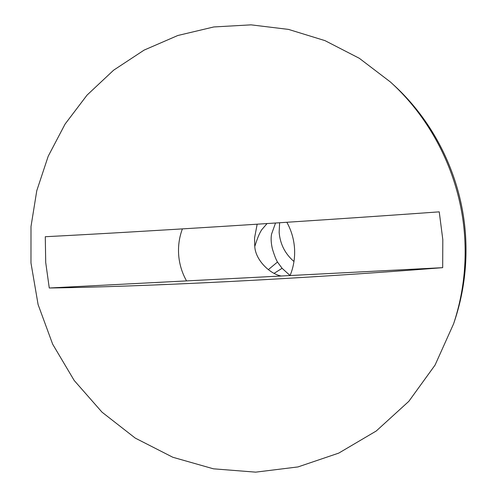 <?xml version="1.0" encoding="UTF-8"?>
<svg xmlns="http://www.w3.org/2000/svg" width="497" height="497" viewBox="0 0 497 497"><rect width="100%" height="100%" fill="white"/><g stroke="black" fill="none" stroke-linecap="round" stroke-linejoin="round"><path stroke-width="0.75" d="M49.265 287.999L45.712 262.478L45.283 236.721C140.483 231.826 298.175 221.973 439.236 211.852L442.815 239.684L442.684 267.666C301.43 278.923 144.012 286.732 49.265 287.999L186.543 280.904C181.989 272.803 179.361 264.118 178.659 254.849C178.038 245.891 179.287 237.243 182.393 228.9M30.969 262.944L38.095 304.562L52.663 344.191L74.202 380.485L102.028 412.175L135.259 438.106L172.813 457.259L213.43 468.814L255.682 472.15L298.001 466.925L338.749 453.109L376.235 431.011L408.838 401.321L435.049 365.109L453.612 323.789C462.732 296.125 466.447 267.529 464.745 238.007C461.303 178.771 433.688 121.169 390.4 81.98L359.337 58.304L324.988 40.63L288.508 29.404L251.06 24.85L213.797 26.956L177.808 35.504L144.118 50.104L113.608 70.195L87.056 95.101L65.095 124.057L48.215 156.213L36.778 190.693L30.994 226.576L30.969 262.944M453.612 323.789L454.755 320.366C463.658 293.367 467.279 265.46 465.621 236.659C462.266 178.877 435.335 122.691 393.077 84.434M281.221 276.009C269.883 273.977 255.023 259.85 254.737 245.748L254.57 237.901L257.16 224.215M275.524 223.029L271.567 234.112C270.772 238.293 271.07 243.306 272.462 249.159C274.356 255.296 276.028 259.589 277.481 262.043L282.097 268.299L290.086 275.549L442.684 267.666M293.975 261.515C285.104 253.843 280.159 244.145 279.152 232.416L279.618 222.762M286.856 222.289C291.304 230.359 293.857 238.995 294.516 248.196C295.119 257.719 293.64 266.839 290.086 275.555L186.543 280.904M254.799 246.413C258.185 235.963 259.241 233.969 261.608 229.887L267.044 223.575M282.097 268.299L274.17 273.3M277.481 262.043L268.305 269.66"/></g></svg>
